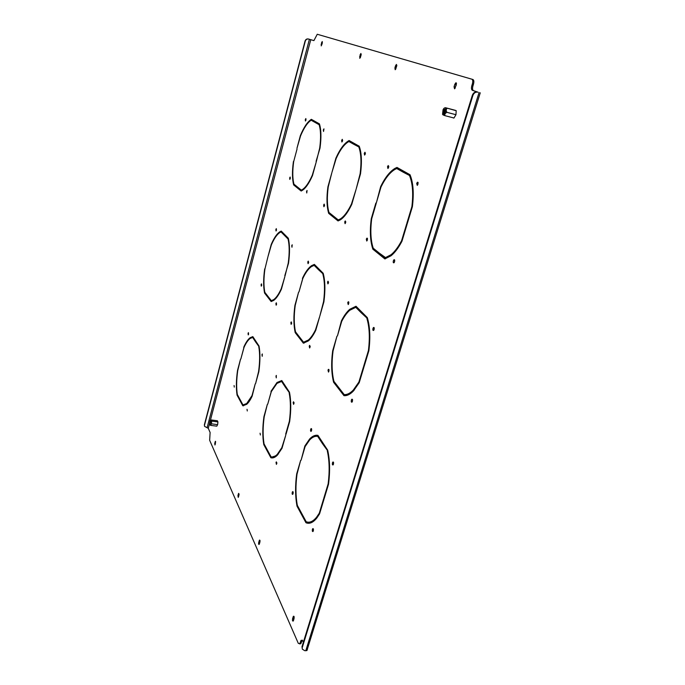 <?xml version="1.0" encoding="UTF-8"?>
<svg xmlns="http://www.w3.org/2000/svg" width="685" height="685" viewBox="0 0 685 685"><rect width="100%" height="100%" fill="white"/><g stroke="black" fill="none" stroke-linecap="round" stroke-linejoin="round"><path stroke-width="1.03" d="M261.096 284.643L261.49 283.873L261.67 285.388L261.276 286.159L261.096 284.643M275.918 303.583L276.32 302.796L276.56 304.405L276.149 305.193L275.918 303.583M291.733 245.667L292.204 244.793L291.964 247.242L291.733 245.667M308.507 262.869L308.661 262.072M307.77 261.995L308.25 261.105L308.541 262.775L308.062 263.665L307.77 261.995M290.86 322.686L291.271 321.89L291.159 324.399L290.86 322.686M309.997 347.346L310.185 346.182M309.235 346.173L309.654 345.377L309.629 347.997L309.235 346.173M328.295 283.273L328.535 281.997M327.524 282.109L328.012 281.21L328.389 282.991L327.901 283.89L327.524 282.109M348.554 304.097L348.853 302.445M347.732 302.684L348.228 301.785L348.708 303.678L348.22 304.577L347.732 302.684M324.373 205.962L324.57 205.063M323.628 205.098L324.176 204.104L324.442 205.748L323.894 206.733L323.628 205.098M345.48 223.079L345.771 221.709M344.709 221.931L345.274 220.921L345.625 222.668L345.06 223.678L344.709 221.931M365.062 154.502L365.413 153.055M364.274 153.38L364.951 152.241L365.268 153.954L364.591 155.093L364.274 153.38M388.344 168.048L388.789 166.232M387.513 166.703L388.224 165.522L388.635 167.345L387.924 168.527L387.513 166.703M275.858 229.501L276.303 228.644L276.475 230.126L276.029 230.982L275.858 229.501M417.585 185.027L418.133 182.809M416.694 183.426L417.422 182.219L417.978 184.171L417.259 185.378L416.694 183.426M394.26 262.441L394.697 260.309M393.37 260.797L393.943 259.769C394.663 259.521 394.868 260.189 394.56 261.747L393.986 262.775C393.267 263.023 393.062 262.364 393.37 260.797M367.134 240.572L367.502 238.834M366.312 239.185L366.895 238.157L367.348 240.015L366.775 241.043L366.312 239.185M260.069 433.203L260.377 434.984L260.069 433.203M276.029 462.495L276.338 461.861L276.423 464.404L276.029 462.495M293.916 403.636L293.557 404.347L293.163 402.489L293.522 401.77L293.916 403.636L294.053 402.617M311.487 430.754L311.666 429.332M310.682 429.341L311.033 428.639C311.632 428.433 311.795 429.093 311.521 430.625L311.178 431.319C310.579 431.533 310.416 430.865 310.682 429.341M292.272 492.292L292.563 491.684C293.146 491.479 293.308 492.155 293.043 493.722L292.752 494.33C292.17 494.536 292.007 493.859 292.272 492.292M313.285 530.978L313.43 529.299M312.428 529.282L312.694 528.709C313.387 528.418 313.593 529.145 313.31 530.909L313.036 531.474C312.351 531.774 312.146 531.038 312.428 529.282M333.355 464.456L333.561 462.623M332.482 462.743L332.807 462.084C333.518 461.776 333.732 462.486 333.441 464.216L333.124 464.875C332.413 465.175 332.199 464.473 332.482 462.743M248.056 333.355L248.407 332.645L248.595 334.186L248.244 334.905L248.056 333.355M373.873 330.076L374.224 328.029M372.983 328.398L373.462 327.516C374.181 327.233 374.395 327.901 374.096 329.536L373.625 330.418C372.905 330.709 372.691 330.033 372.983 328.398M352.27 401.752L352.544 399.809M351.388 400.049L351.773 399.286C352.492 398.987 352.707 399.68 352.415 401.367L352.03 402.121C351.311 402.42 351.097 401.735 351.388 400.049M328.809 371.578L329.04 370.028M327.995 370.157L328.406 369.369L328.492 372.092L327.995 370.157M234.082 385.527L234.279 387.102L234.082 385.527M247.037 409.296L247.285 410.974L247.037 409.296M261.961 354.676L262.321 353.957L262.209 356.311L261.961 354.676M275.969 376.133L276.329 375.414L276.278 377.88L275.969 376.133M342.406 141.264L342.646 140.279M341.652 140.416L342.286 139.312L342.526 140.913L341.883 142.018L341.652 140.416M323.346 129.927L323.954 128.857L323.534 131.443L323.346 129.927M306.546 191.449L307.068 190.49L306.752 192.999L306.546 191.449M289.661 177.963L290.157 177.03L290.32 178.494L289.815 179.419L289.661 177.963M305.296 119.575L305.861 118.556L305.998 119.978L305.433 121.005L305.296 119.575M322.609 442.51L318.662 436.516L317.703 436.388L322.335 443.435L322.618 442.493L317.917 435.36C315.177 434.847 312.411 436.054 309.629 438.999L310.51 439.111M305.39 446.063L304.851 445.995L301.117 460.183L305.082 446.629L309.654 439.967C312.36 437.099 315.04 435.908 317.703 436.388M317.849 436.405L318.662 436.516M304.851 445.995L309.629 438.999M311.033 438.648C313.336 436.371 315.631 435.275 317.917 435.369M361.337 312.103L356.765 307.505L355.789 307.325L361.149 312.737L361.449 311.718L356.012 306.255L349.795 309.269L350.763 309.449L356.294 306.529M341.926 320.948L341.421 320.854L337.448 335.924L341.695 321.402C344.187 316.496 346.884 312.788 349.761 310.279L355.789 307.325M341.421 320.854C344.007 315.734 346.798 311.872 349.795 309.269M403.02 171.755L396.743 168.544L402.934 172.038L403.259 170.95L396.983 167.423L395.014 168.364L396.007 168.604L397.642 167.791M381.151 186.68L380.672 186.568L376.425 202.614L380.988 187.014C385.235 178.348 389.868 172.5 394.868 169.452L396.743 168.544M380.672 186.568C385.056 177.578 389.833 171.507 395.014 168.364M393.473 170.351L396.007 168.604M285.474 386.177L282.443 381.571L281.586 381.442L285.243 387.008L285.482 386.16L281.775 380.535L277.005 382.504L281.86 380.663M271.388 391.392L267.741 404.133L271.157 391.854L276.971 383.386L281.586 381.442M270.977 391.332L277.005 382.504M318.525 269.017L315.04 265.515L314.158 265.343L318.362 269.582L318.619 268.674L314.355 264.393L311.529 265.686L314.68 264.71M302.813 278.478L298.994 291.921L302.633 278.855C305.399 272.895 308.336 268.811 311.435 266.602L314.158 265.343M302.419 278.401C305.27 272.21 308.31 267.972 311.529 265.686M311.281 266.713L312.403 265.857M353.785 143.996L348.905 141.53L353.708 144.244L353.982 143.276L349.11 140.536C344.461 143.028 340.051 148.91 335.898 158.166L331.977 172.26L336.147 158.543C340.162 149.638 344.418 143.97 348.905 141.53M347.715 142.223L349.735 140.887M255.822 341.19L253.441 337.568L252.654 337.44L255.616 341.952L255.83 341.173L252.825 336.618L250.136 337.705L252.962 336.832M244.023 347.363L240.846 358.983L243.851 347.757C245.846 343.236 247.919 340.154 250.068 338.51L252.654 337.44M243.706 347.312C245.769 342.611 247.91 339.409 250.136 337.705M250.256 338.373L250.916 337.833M297.025 506.189C295.218 496.514 295.107 485.751 296.682 473.917L300.664 460.311L297.007 474.226C295.509 485.648 295.612 496.034 297.341 505.393L301.597 513.253L301.332 514.17L297.025 506.189L297.821 506.266M333.586 382.256C331.394 373.351 331.086 362.853 332.679 350.78L336.934 336.198L333.047 350.977C331.54 362.63 331.831 372.76 333.938 381.374L338.878 387.736L338.587 388.712L333.586 382.256L334.468 382.059M338.827 387.907L334.554 382.401M372.854 249.186C370.208 241.197 369.686 231.033 371.279 218.703L375.851 203.051L376.228 203.308L371.698 218.78C370.191 230.665 370.705 240.469 373.231 248.21L378.942 252.825L378.634 253.878L372.854 249.186L373.839 249.391L373.522 248.45M378.779 253.39L373.839 249.391M263.785 444.633C262.432 436.482 262.483 427.149 263.93 416.651L267.364 404.304L264.196 416.874C262.809 427.003 262.766 436.02 264.059 443.897L267.433 450.139L267.201 450.961L263.785 444.633L264.504 444.728M295.209 332.645C293.565 325.127 293.471 316.025 294.927 305.33L298.574 292.204L295.218 305.467C293.831 315.776 293.925 324.57 295.5 331.84L299.388 336.849L299.139 337.731L295.209 332.645L296.014 332.499M299.345 337.003L296.074 332.79M328.68 213.352C326.702 206.579 326.445 197.742 327.909 186.859L331.797 172.877L328.243 186.894C326.856 197.383 327.105 205.911 328.997 212.478L333.449 216.075L333.193 217.017L328.68 213.352L329.562 213.549L329.331 212.752M333.312 216.58L329.562 213.549M237.061 395.142C236.025 388.13 236.179 379.901 237.515 370.465L240.529 359.171L237.729 370.628C236.453 379.738 236.308 387.676 237.301 394.466L240.041 399.535L239.836 400.288L237.061 395.142L237.712 395.236M327.319 451.013C329.434 460.448 329.708 471.4 328.141 483.875L323.8 498.26L324.116 498.808L328.526 484.218C330.17 471.263 329.887 459.909 327.67 450.148L322.823 442.81L322.541 443.752L327.875 451.081M327.678 450.191L323.517 443.871L322.541 443.752M323.8 498.26L324.27 498.312M328.141 483.875L328.569 483.918M366.92 318.559C369.48 327.13 369.977 337.782 368.427 350.514L363.744 366.021L364.12 366.449L368.864 350.729C370.508 337.5 369.986 326.454 367.306 317.6L361.697 311.958L361.397 312.976L367.631 318.679M367.528 318.337L362.382 313.156L361.397 312.976M363.744 366.021L364.223 366.098M368.427 350.514L368.89 350.592M409.604 175.814C412.67 183.349 413.432 193.624 411.89 206.622L406.83 223.37L407.267 223.67L412.396 206.69C414.031 193.17 413.235 182.518 410.024 174.744L403.542 171.104L403.217 172.2L410.546 176.028M410.529 175.994L403.217 172.2M404.467 171.627L404.227 172.44M406.83 223.37L407.318 223.481M411.89 206.622L412.379 206.733M285.405 387.265L286.279 387.393L289.464 392.222L285.645 386.408L285.405 387.265L289.627 393.044M289.455 392.188C291.108 400.357 291.176 410.127 289.669 421.506L286.022 434.273M289.164 392.976C290.731 400.879 290.8 410.306 289.37 421.258L285.662 434.221M322.866 274.128C324.767 281.329 324.998 290.5 323.56 301.657L319.895 315.836L323.911 301.794C325.418 290.209 325.178 280.696 323.183 273.264L318.808 268.863L318.551 269.77L323.448 274.24M323.354 273.88L319.441 269.941L318.551 269.77M358.88 147.164C361.141 153.543 361.56 162.413 360.122 173.767L356.226 188.82L360.524 173.785C362.031 161.985 361.594 152.789 359.223 146.213L354.205 143.396L353.931 144.372L359.616 147.344M359.591 147.275L353.931 144.372M355.044 143.867L354.839 144.586M258.784 346.764C259.983 353.537 259.915 361.8 258.587 371.553L255.565 383.694L258.836 371.732C260.231 361.603 260.291 353.04 259.033 346.045L255.959 341.378L255.753 342.149L259.178 346.833M259.041 346.071L256.541 342.277L255.753 342.149M291.596 323.525L291.699 322.909M276.774 463.591L276.868 462.786M293.06 493.688L293.189 492.429M279.634 232.677L281.569 231.444M284.575 234.861L281.064 231.958L284.438 235.375L284.66 234.553L281.235 231.102L280.148 231.599L280.944 231.761M267.912 296.477L265.3 292.923M311.05 120.277L311.932 119.661M315.057 122.161L311.153 120.218L314.997 122.384L315.237 121.51L311.341 119.327C307.539 121.75 303.875 127.187 300.347 135.621L296.947 148.345L300.544 135.938C303.952 127.83 307.488 122.589 311.153 120.218M297.393 187.493L294.293 184.445M395.699 69.211L396.838 65.221M454.968 88.485L456.484 83.433M360.344 57.626L361.226 54.423M259.469 543.659L260.026 540.953M293.463 620.533L293.24 621.03C292.529 621.329 292.315 620.516 292.606 618.598L293.377 616.294C294.088 616.003 294.302 616.808 294.019 618.726L293.463 620.533L294.13 616.877M238.62 496.394L239.065 494.433M471.828 79.195L317.258 34.259L472.924 79.503C473.951 80.076 474.131 81.643 473.463 84.212L472.367 83.912C473.035 81.344 472.856 79.768 471.828 79.195L472.924 79.503M477.402 91.995L477.967 92.175C475.63 91.807 473.943 92.886 472.915 95.403L472.359 95.224C473.378 92.706 475.065 91.627 477.402 91.995L472.393 90.317C471.357 89.718 471.177 88.142 471.854 85.582L472.95 85.882L473.463 84.212M472.95 85.882C472.282 88.442 472.462 90.026 473.489 90.626L472.393 90.317M477.967 92.175L473.489 90.626M302.325 640.124L301.648 641.434L300.638 641.374L301.109 640.329L302.599 640.586L303.352 642.273M204.498 426.13L204.387 424.726L204.609 426.387L208.266 428.322L210.115 432.475L209.653 440.292L298.317 643.386L299.799 643.652L300.261 642.607L301.272 642.658L301.648 641.434M301.272 642.658L300.801 643.703L299.593 643.9M317.258 34.259L313.91 40.612L308.618 39.054C307 38.788 305.887 39.482 305.279 41.143L305.048 41.066C305.647 39.405 306.76 38.711 308.378 38.977M319.69 124.764L315.99 122.683L316.17 122.033M303.335 189.677L301.34 190.13L297.675 187.176L297.444 188.015L298.377 187.741M301.537 190.85L298.258 188.195M267.878 297.316L271.132 301.528L273.658 300.432C276.295 298.54 278.889 294.764 281.441 289.104L284.892 276.509L281.261 288.668C278.778 294.13 276.26 297.787 273.7 299.619L274.514 299.765L271.311 300.664L268.092 296.519L267.878 297.316L268.717 297.324M271.731 301.4L268.674 297.461M247.028 404.022L243.047 404.963M243.56 405.82L243.098 404.972M341.883 218.72L339.143 220.133L338.236 219.945L333.655 216.237L333.389 217.179L334.289 217.368L334.426 216.862M338.501 220.775L334.289 217.368M308.704 340.608L303.558 342.226L299.568 337.08L299.319 337.953L300.235 337.945M304.08 343.117L300.193 338.099M277.16 455.371L272.159 456.989M272.056 457.931L271.209 456.869M391.76 255.171L386.1 257.997L379.199 253.039L378.891 254.084L379.884 254.289L380.055 253.724M385.441 258.784L379.884 254.289M352.681 391.743C350.078 393.943 347.578 394.937 345.18 394.731L344.187 394.586L339.101 388.027L338.81 389.003L339.837 388.977M344.863 395.699L339.786 389.149M315.622 519.427C313.173 521.679 310.793 522.612 308.481 522.201M308.404 523.28L306.931 522.826L306.366 521.79M288.453 238.765L285.482 235.375M217.333 420.753L217.933 421.892L217.633 424.657L216.751 426.156M454.318 110.054L456.193 110.645L455.97 114.72L453.915 118.094L453.187 117.82M280.148 231.599C277.065 233.474 274.094 237.763 271.226 244.459L268.015 256.464L271.397 244.836C274.18 238.38 277.057 234.244 280.037 232.429L281.064 231.958M264.684 268.922C263.34 278.512 263.297 286.553 264.556 293.026L267.732 297.136L267.955 296.34L264.812 292.298C263.605 286.022 263.648 278.264 264.924 269.017L267.878 256.995L264.941 268.974M301.52 514.521L305.955 522.741C309.432 524.205 313.028 522.655 316.761 518.091L319.552 513.904L323.928 499.442L323.603 498.903L319.296 513.168L316.616 517.158C313.011 521.559 309.534 523.075 306.178 521.713L301.794 513.613L301.52 514.521L302.325 514.598M338.81 389.003L343.964 395.656C347.004 395.956 350.163 394.389 353.443 390.964L359.205 382.718L363.906 367.134L363.538 366.706L358.889 382.067L353.323 390.022C350.163 393.301 347.124 394.825 344.187 394.586M378.891 254.084L384.85 258.921L391.058 255.762C394.877 252.662 398.516 247.816 401.958 241.24L407.036 224.415L406.607 224.115L401.59 240.709C398.242 247.071 394.714 251.755 391.007 254.76L385.09 257.791M267.356 451.244L270.866 457.743C272.904 458.342 275.07 457.486 277.356 455.174L282.014 448.273L285.748 435.223L281.818 447.673L277.314 454.309C275.113 456.535 273.024 457.366 271.054 456.826L267.587 450.422L267.356 451.244L268.083 451.338M299.319 337.953L303.361 343.176L308.31 340.95C310.879 338.767 313.353 335.239 315.734 330.384L319.715 316.453L315.494 329.862C313.182 334.545 310.784 337.945 308.301 340.06L303.558 342.226M333.389 217.179L338.03 220.938L340.274 219.885C344.212 217.359 348.048 212.196 351.773 204.378L356.037 189.471L351.499 203.95C347.869 211.511 344.153 216.511 340.325 218.952L338.236 219.945M239.964 400.511L242.807 405.785L246.703 404.304C248.569 402.677 250.393 399.946 252.174 396.093L255.222 383.874L252.011 395.596L246.72 403.508L242.978 404.955L240.17 399.766L239.964 400.511L240.623 400.605M273.7 299.619L271.311 300.664M316.068 161.395L320.015 148.097C321.411 137.625 321.214 129.542 319.407 123.857L315.408 121.613L315.168 122.487L319.116 124.704C320.837 130.227 321.025 138.027 319.698 148.097L316.359 161.463M214.756 443.298L215.415 441.286L215.227 444.368L214.944 444.967L214.756 443.298L215.484 443.383M396.675 66.205L395.185 69.733L394.902 67.961L395.51 65.837L396.401 64.424L396.675 66.205M456.321 84.846L454.566 88.819L454.052 86.781L454.789 84.366L455.825 82.808L456.321 84.846M361.098 55.083L359.771 58.328L360.13 54.774L360.918 53.473L361.098 55.083M258.733 542.323L259.469 540.114C260.009 539.96 260.146 540.662 259.88 542.212L259.144 544.421C258.605 544.575 258.468 543.873 258.733 542.323L259.615 542.4M237.935 495.486L238.637 493.363L238.508 496.788L238.226 497.378L237.935 495.486L238.748 495.572M322.352 42.975L321.214 45.904L321.573 42.727L322.241 41.537L322.352 42.975M471.854 85.582L472.367 83.912M313.91 40.612L308.618 39.054M300.261 642.607L300.638 641.374M293.42 161.532C292.067 171.276 292.152 179.085 293.668 184.95L297.281 187.887L297.513 187.039L293.933 184.154C292.486 178.468 292.409 170.933 293.694 161.54L297.033 149.065L293.685 161.591M297.444 188.015L301.152 191.029L301.623 190.807C305.245 188.855 308.875 183.768 312.506 175.548L316.17 162.165L312.291 175.189C308.764 183.143 305.236 188.067 301.717 189.959L301.34 190.13M284.806 275.687L288.513 263.271C289.909 252.962 289.841 244.622 288.325 238.234L284.814 234.698L284.592 235.529L288.06 239.022C289.498 245.204 289.558 253.262 288.231 263.168L285.097 275.738M319.296 513.168L319.767 513.219M305.955 522.741L306.931 522.826M358.889 382.067L359.377 382.144M401.59 240.709L402.086 240.812M270.866 457.743L271.74 457.845M204.532 425.06L305.279 41.143M204.387 424.726L305.048 41.066M307.437 649.217L306.923 650.562L304.757 650.699L302.342 649.166L301.991 646.691L302.342 649.166M472.915 95.403L302.299 647.402M472.359 95.224L301.991 646.691M319.116 124.704L319.715 124.858M315.168 122.487L315.99 122.683M293.668 184.95L294.473 185.13M288.06 239.022L288.539 239.116M284.592 235.529L285.397 235.691M264.556 293.026L265.352 293.171M442.938 113.316C444.36 114.035 445.13 112.751 445.25 109.446C443.82 108.735 443.049 110.028 442.938 113.316M445.293 109.617L444.693 109.497L443.52 113.076L444.197 113.496M445.747 108.607C445.079 107.314 444.18 107.682 443.058 109.728L442.544 114.395C444.608 114.986 445.678 113.051 445.747 108.607M455.234 110.294L445.413 107.691L456.184 110.73M447.168 108.341C445.978 109.369 445.901 110.705 446.937 112.34L455.97 114.712M446.937 112.34C445.156 113.153 444.496 114.267 444.95 115.662L453.958 118.017M444.95 115.662L442.955 114.866M209.653 423.45L210.286 423.732L210.423 421.01L209.653 423.45M210.569 421.292L210.201 423.895M210.826 421.284L210.072 420.607L209.447 423.835L209.85 424.828L210.826 421.284M210.483 420.307L211.177 419.948L211.716 421.121L217.924 421.926M211.716 421.121L211.425 423.835L217.642 424.64M211.177 419.948L217.393 420.761M211.425 423.835L210.595 425.368L216.811 426.164M210.595 425.368L209.807 424.82M208.266 428.322L209.447 423.827M210.381 420.307L310.767 39.653M207.093 427.748L309.406 39.268M305.784 650.75L479.089 92.484M321.102 44.474L321.89 44.688M321.573 42.727L322.352 42.949M238.354 493.953L239.074 494.031M293.154 616.791L294.122 616.851M292.606 618.598L293.582 618.658M259.204 540.688L260.017 540.756M359.591 56.718L360.473 56.966M360.13 54.774L361.012 55.023M454.052 86.781L455.123 87.072M454.789 84.366L455.859 84.657M394.902 67.961L395.853 68.217M395.51 65.837L396.469 66.102M215.133 441.894L215.732 441.962M348.228 301.785L348.708 301.871M417.422 182.219L417.996 182.356M393.943 259.769L394.577 259.898M366.895 238.157L367.357 238.252M311.033 428.639L311.512 428.707M292.563 491.684L293.026 491.727M312.694 528.709L313.276 528.76M332.807 462.084L333.424 462.152M373.462 327.516L374.104 327.627M351.773 399.286L352.407 399.381M328.406 369.369L328.894 369.446M316.616 517.158L317.412 517.235M353.323 390.022L354.188 390.142M391.007 254.76L392 254.957M277.314 454.309L278.067 454.403M308.301 340.06L309.14 340.197M340.325 218.952L341.233 219.149M246.72 403.508L247.439 403.611M306.923 650.562L480.262 92.792M293.377 616.294L293.959 616.329M455.825 82.808L456.313 82.945M301.717 189.959L302.539 190.139M300.801 643.703L299.799 643.652M302.119 640.381L301.109 640.329M445.301 109.66L444.693 109.497M209.85 424.828L210.398 425.265"/></g></svg>
